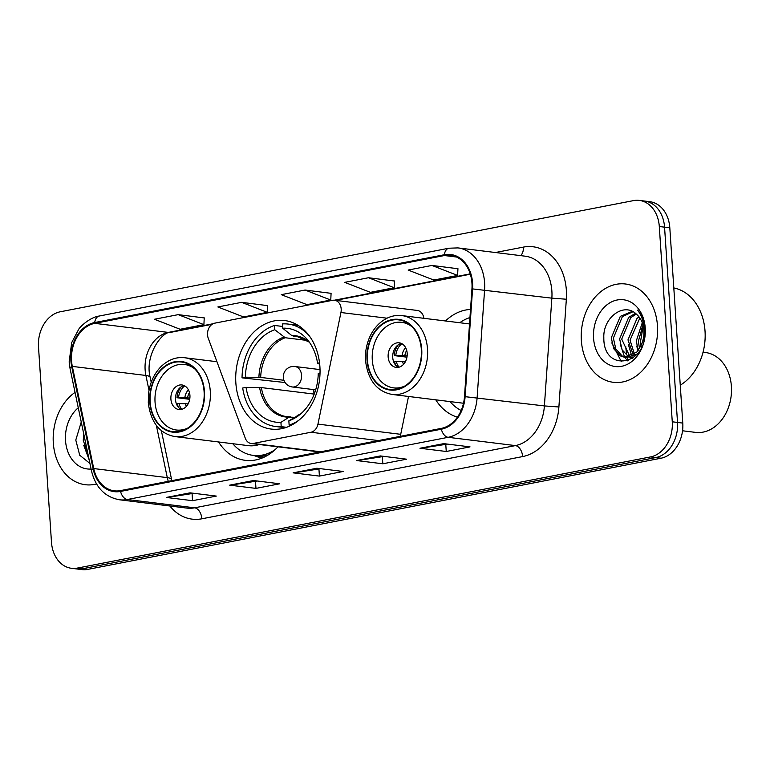 <?xml version="1.0" encoding="UTF-8"?>
<svg xmlns="http://www.w3.org/2000/svg" width="770" height="770" viewBox="0 0 770 770"><rect width="100%" height="100%" fill="white"/><g stroke="black" fill="none" stroke-linecap="round" stroke-linejoin="round"><path stroke-width="1.16" d="M207.534 334.863A10.318 7.912 -83 0 0 208.247 338.251L245.284 438.207A10.318 7.912 -83 0 0 251.241 443.53A10.318 7.912 -83 0 0 253.176 443.453L310.945 432.249A10.318 7.912 -83 0 0 317.952 424.116L340.937 312.514A10.318 7.912 -83 0 0 334.517 300.242A10.318 7.912 -83 0 0 332.582 300.31L214.782 323.159A10.318 7.912 -83 0 0 207.534 334.863M435.781 399.832A54.689 41.955 -83 0 0 457.428 417.147M235.851 382.94A54.689 41.955 -83 0 0 271.184 429.073A54.689 41.955 -83 0 0 319.897 366.645A54.689 41.955 -83 0 0 284.563 320.522A54.689 41.955 -83 0 0 235.851 382.94M218.545 441.961A54.689 41.955 -83 0 0 245.332 460.344A54.689 41.955 -83 0 0 277.922 446.821M470.518 309.453A54.689 41.955 -83 0 0 445.503 320.975M423.866 318.308A10.318 7.912 -83 0 0 417.282 310.445L334.517 300.242M400.121 436.378A10.318 7.912 -83 0 0 400.718 434.319L408.514 396.473M71.466 568.299L81.976 569.598A30.954 23.745 -83 0 0 87.79 569.386L661.026 458.217A30.954 23.745 -83 0 0 682.778 423.086L669.813 227.805A30.954 23.745 -83 0 0 649.813 201.702L644.557 201.047A30.954 23.745 -83 0 1 664.558 227.16A30.954 23.745 -83 0 0 644.557 201.047L639.302 200.402A30.954 23.745 -83 0 0 633.489 200.614L60.262 311.783A30.954 23.745 -83 0 0 38.5 346.914L51.474 542.196A30.954 23.745 -83 0 0 71.466 568.299A30.954 23.745 -83 0 0 77.279 568.096L650.515 456.918A30.954 23.745 -83 0 0 672.268 421.796L659.303 226.515A30.954 23.745 -83 0 0 639.302 200.402M76.721 568.953A30.954 23.745 -83 0 0 82.534 568.741L655.771 457.572A30.954 23.745 -83 0 0 677.523 422.441L664.558 227.16L677.523 422.441A30.954 23.745 -83 0 1 655.771 457.572L82.534 568.741A30.954 23.745 -83 0 1 76.721 568.953M53.313 442.933A49.53 37.999 -83 0 0 85.306 484.715A49.53 37.999 -83 0 0 96.52 483.945A49.53 37.999 -83 0 1 85.306 484.715A49.53 37.999 -83 0 1 53.313 442.933A49.53 37.999 -83 0 1 75.046 392.382A49.53 37.999 -83 0 0 53.313 442.933M581.35 340.533A49.53 37.999 -83 0 0 613.344 382.305A49.53 37.999 -83 0 0 657.465 325.768A49.53 37.999 -83 0 0 625.461 283.995A49.53 37.999 -83 0 0 581.35 340.533A49.53 37.999 -83 0 0 613.344 382.305A49.53 37.999 -83 0 0 657.465 325.768A49.53 37.999 -83 0 0 625.461 283.995A49.53 37.999 -83 0 0 581.35 340.533M71.562 360.812A33.023 25.333 97 0 1 94.777 323.352L444.415 255.534A33.023 25.333 97 0 1 450.623 255.313A33.023 25.333 97 0 1 471.943 288.894L464.483 396.656A33.023 25.333 97 0 1 441.287 428.389L120.495 490.606A33.023 25.333 97 0 1 114.297 490.827A33.023 25.333 97 0 1 93.728 468.555L72.322 366.395A33.023 25.333 97 0 1 71.562 360.812M70.927 360.938A33.841 25.968 -83 0 0 71.706 366.655L93.112 468.824A33.841 25.968 -83 0 0 120.553 491.424L441.345 429.208A33.841 25.968 -83 0 0 465.119 396.675L472.578 288.914A33.841 25.968 -83 0 0 444.367 254.726L94.72 322.534A33.841 25.968 -83 0 0 70.927 360.938M457.938 268.73L431.932 265.438L408.139 270.058L433.828 280.049L457.611 275.439L457.938 268.653M394.51 281.031L368.503 277.739L344.719 282.359L370.399 292.35L394.192 287.739L394.51 280.954M204.223 317.933L178.216 314.641L154.433 319.261L180.122 329.262L203.906 324.642L204.233 317.856M267.652 305.632L241.645 302.341L217.862 306.961L243.551 316.961L267.334 312.341L267.662 305.555M331.081 293.332L305.074 290.04L281.291 294.66L306.97 304.65L330.763 300.04L331.09 293.255M443.761 443.636L470.037 446.879L446.253 451.49L419.977 448.246L443.761 443.636M253.484 480.538L279.76 483.781L255.967 488.392L229.691 485.148L253.484 480.538M190.055 492.838L216.332 496.082L192.538 500.693L166.262 497.449L190.055 492.838M380.332 455.936L406.608 459.18L382.825 463.79L356.548 460.547L380.332 455.936M316.903 468.237L343.179 471.481L319.396 476.091L293.12 472.847L316.903 468.237M319.396 476.091L318.934 469.036M320.667 468.699L294.025 472.838A8.258 5.14 -101 0 1 293.12 472.847M382.825 463.79L382.353 456.735M384.086 456.398L357.453 460.537A8.258 5.14 -101 0 1 356.548 460.547M192.538 500.693L192.077 493.637M193.809 493.3L167.167 497.439A8.258 5.14 -101 0 1 166.262 497.449M255.967 488.392L255.505 481.337M257.238 481L230.596 485.139A8.258 5.14 -101 0 1 229.691 485.148M446.253 451.49L445.782 444.434M447.514 444.097L420.882 448.236A8.258 5.14 -101 0 1 419.977 448.246M305.074 290.04L330.763 300.04M241.645 302.341L267.334 312.341M178.216 314.641L203.906 324.642M368.503 277.739L394.192 287.739M431.932 265.438L457.611 275.439M88.146 454.916L83.247 440.238L83.805 434.193M87.068 449.767L85.374 441.701M78.27 407.763A33.639 25.814 -83 0 0 65.517 440.565A33.639 25.814 -83 0 0 91.101 469.046M81.254 422.008L75.787 440.055L79.714 455.205L89.936 463.482M89.185 459.892L83.757 445.272M285.372 427.706L275.496 426.484A51.59 39.578 -83 0 1 242.704 388.013L246.053 387.368A47.259 36.257 -83 0 0 280.925 422.355L289.145 417.138L294.381 417.311M314.208 394.096L261.348 387.579L246.053 387.368M314.044 394.076A49.011 37.605 97 0 1 313.785 391.17A49.011 37.605 97 0 1 313.698 389.61M285.092 382.526L242.03 377.849A51.59 39.578 -83 0 1 274.486 325.45L282.58 326.451M309.242 335.797A51.59 39.578 -83 0 0 288.124 324.074A51.59 39.578 -83 0 0 282.417 323.91L282.706 328.213L291.753 335.556L300.165 337.067M291.079 425.348L289.135 425.117A51.59 39.578 -83 0 0 298.827 420.247M286.546 427.311L281.214 426.647A51.59 39.578 -83 0 1 275.496 426.484M319.531 362.814L317.567 363.199A47.259 36.257 -83 0 0 306.681 338.819A47.259 36.257 -83 0 0 282.706 328.213M289.135 425.117L288.856 420.815A47.259 36.257 -83 0 0 297.076 416.686A47.259 36.257 -83 0 0 318.251 373.363L320.022 373.026M280.925 422.355L281.214 426.647M319.704 364.345L317.567 363.199M298.433 415.29L288.856 420.815M261.348 387.579A40.444 31.031 -83 0 0 286.892 416.666L290.502 416.83M274.486 325.45L274.775 329.743A47.259 36.257 -83 0 0 245.38 377.194L242.03 377.849M307.153 340.446L285.247 337.741L274.775 329.743M245.38 377.194L260.674 377.406L283.947 380.284M150.179 402.065A35.083 26.912 -83 0 0 172.846 431.652A35.083 26.912 -83 0 0 204.089 391.603A35.083 26.912 -83 0 0 181.431 362.016A35.083 26.912 -83 0 0 150.179 402.065M216.938 361.717L184.627 357.732A39.722 30.473 97 0 1 210.287 391.237A39.722 30.473 97 0 1 174.896 436.58L248.469 445.657A39.722 30.473 -83 0 0 259.23 444.511M232.8 443.722A48.808 37.441 -83 0 0 253.272 455.397A48.808 37.441 -83 0 0 275.102 449.661M253.272 455.397L256.554 455.802A48.808 37.441 -83 0 0 268.383 454.829M187.524 428.178A33.023 25.333 97 0 1 176.378 430.007A33.023 25.333 97 0 1 155.049 402.161A33.023 25.333 97 0 1 184.463 364.47A33.023 25.333 97 0 1 194.829 368.945M170.901 399.081A12.378 9.5 -83 0 0 178.9 409.525A12.378 9.5 -83 0 0 189.93 395.395A12.378 9.5 -83 0 0 181.932 384.952A12.378 9.5 -83 0 0 170.901 399.081M184.184 385.606A12.378 9.5 -83 0 0 175.502 399.649A12.378 9.5 -83 0 0 181.248 409.438M189.709 399.312L176.956 397.734A16.507 12.667 97 0 1 181.066 386.925M184.713 385.876A14.447 11.078 97 0 0 178.573 397.426L176.956 397.734M178.573 397.426L189.882 398.042M178.534 407.397A16.507 12.667 97 0 1 177.36 403.836L178.977 403.528A14.447 11.078 97 0 0 181.826 409.303M188.121 403.875L178.977 403.528M680.266 385.173A51.59 39.578 -83 0 0 705.031 331.129A51.59 39.578 -83 0 0 673.808 287.951M638.147 350.446L636.309 340.918L642.267 322.774M639.456 348.464L638.397 341.177L642.988 324.988M634.798 356.481L634.268 356.019M633.325 355.086L627.974 339.888L637.002 318.414L638.975 316.836M634.48 354.248L630.053 340.147L639.841 318.02M632.594 358.271L629.86 357.511M628.859 357.049L622.093 349.811L619.629 338.858L628.657 317.384L635.414 313.342M632.844 358.089L630.948 357.299M629.947 356.731L621.717 339.118L630.746 317.644L636.29 314.064M640.688 346.067A23.321 17.893 -83 0 0 643.893 330.484A23.321 17.893 -83 0 0 636.559 314.314C623.912 301.57 602.891 317.779 603.824 337.645C603.228 373.411 647.3 365.538 644.904 330.6L644.827 328.867C644.259 321.34 641.862 315.094 637.647 310.137C641.737 315.825 643.98 322.341 644.355 329.695C644.557 335.961 643.335 341.428 640.688 346.067L636.713 352.188L624.605 357.29L620.177 355.836L613.757 348.781L611.284 337.838L620.312 316.355L632.247 311.388M637.137 354.036L626.693 357.55L624.605 357.29M625.654 357.376L622.266 356.096L615.836 349.031L613.372 338.088L622.401 316.614L632.94 311.735M641.631 349.051L640.399 342.332L643.2 325.825M593.554 338.165A33.639 25.814 -83 0 0 621.602 366.308A33.639 25.814 -83 0 0 645.25 328.136A33.639 25.814 -83 0 0 617.203 299.982A33.639 25.814 -83 0 0 593.554 338.165M625.74 346.51A51.59 39.578 -83 0 0 626.665 353.863M627.088 355.952A51.59 39.578 -83 0 0 627.406 357.299M627.483 357.617A51.59 39.578 -83 0 0 628.32 360.581M621.361 361.688L611.794 342.862M627.579 360.851L624.72 357.309M624.586 357.088L620.139 343.892M632.892 358.06L632.209 356.933M631.718 356.01L628.484 344.922M637.753 350.966L636.828 345.951M469.96 317.558A48.808 37.441 -83 0 0 459.757 322.736M367.415 359.927A35.083 26.912 -83 0 0 390.082 389.524A35.083 26.912 -83 0 0 421.334 349.474A35.083 26.912 -83 0 0 398.668 319.887A35.083 26.912 -83 0 0 367.415 359.927M450.036 401.594A48.808 37.441 -83 0 0 461.163 410.458M404.77 386.049A33.023 25.333 97 0 1 393.614 387.878A33.023 25.333 97 0 1 372.285 360.023A33.023 25.333 97 0 1 401.699 322.332A33.023 25.333 97 0 1 412.075 326.817M388.147 356.953A12.378 9.5 -83 0 0 396.146 367.396A12.378 9.5 -83 0 0 407.176 353.257A12.378 9.5 -83 0 0 399.178 342.814A12.378 9.5 -83 0 0 388.147 356.953M401.43 343.468A12.378 9.5 -83 0 0 392.739 357.521A12.378 9.5 -83 0 0 398.485 367.309M406.945 357.174L394.192 355.605A16.507 12.667 97 0 1 398.302 344.796M401.959 343.747A14.447 11.078 97 0 0 395.809 355.288L394.192 355.605M395.809 355.288L407.128 355.913M395.78 365.269A16.507 12.667 97 0 1 394.596 361.708L396.213 361.39A14.447 11.078 97 0 0 399.072 367.175M405.357 361.746L396.213 361.39M643.739 328.819A56.749 43.534 -83 0 0 641.246 328.145M682.547 430.776L695.56 432.384A40.242 30.867 -83 0 0 703.125 432.105A40.242 30.867 -83 0 0 731.5 391.324A40.242 30.867 -83 0 0 705.416 352.506L703.049 352.208M253.176 443.453L320.695 451.778M310.945 432.249L378.465 440.575M317.952 424.116L400.718 434.319M340.937 312.514L387.012 318.203M87.79 569.386L77.279 568.096M669.813 227.805L659.303 226.515M682.778 423.086L672.268 421.796M661.026 458.217L650.515 456.918M94.777 323.352L168.341 332.419A33.023 25.333 -83 0 0 145.135 369.889A33.023 25.333 -83 0 0 145.896 375.462L149.014 390.351M495.437 252.522L523.34 247.112A10.318 6.42 -101 0 1 520.52 255.611M523.34 247.112A51.59 39.578 97 0 1 566.364 290.28A51.59 39.578 97 0 1 566.345 299.222L558.895 406.983A51.59 39.578 97 0 1 522.647 456.581L201.856 518.797A51.59 39.578 97 0 1 169.852 505.996M472.578 288.914L551.859 298.163A41.272 31.666 -83 0 0 551.869 291.002A41.272 31.666 -83 0 0 525.207 256.189L457.938 247.901A41.272 31.666 97 0 1 484.59 289.867L477.131 397.628A41.272 31.666 97 0 1 448.13 437.312L127.339 499.518A10.318 6.42 -101 0 1 120.553 491.424M444.367 254.726A10.318 6.42 -101 0 1 448.9 248.219L99.253 316.027C89.118 317.471 79.3 327.712 78.656 329.396L71.677 342.621L69.156 361.967L70.07 368.628A10.318 2.695 -11.8 0 1 71.706 366.655M441.345 429.208A10.318 6.42 79 0 0 448.13 437.312L515.399 445.599A41.272 31.666 -83 0 0 544.4 405.925L551.859 298.163L566.345 299.222M465.119 396.675L544.4 405.925L558.895 406.983M70.07 368.628L91.466 470.797A10.318 2.695 -11.8 0 1 93.112 468.824M201.856 518.797A10.318 6.42 -101 0 0 194.608 507.815L127.339 499.518A41.272 31.666 97 0 1 119.591 499.797L186.86 508.094A41.272 31.666 -83 0 0 194.608 507.815L515.399 445.599A10.318 6.42 -101 0 1 522.647 456.581M99.253 316.027A10.318 6.42 79 0 0 94.72 322.534M444.415 255.534L456.581 257.036M470.21 273.87L334.344 300.223M213.059 323.747L168.341 332.419A18.576 11.56 -101 0 0 170.671 332.342C162.114 331.042 144.327 355.711 150.237 377.56A18.576 4.841 168.2 0 0 145.896 375.462L72.322 366.395M93.728 468.555L167.292 477.631A33.023 25.333 -83 0 0 168.274 481.346M156.368 425.454L167.292 477.631A18.576 4.841 168.2 0 1 171.633 479.729L171.835 480.653M317.423 468.304L294.025 472.838M253.994 480.605L230.596 485.139M190.565 492.906L167.167 497.439M380.852 456.004L357.453 460.537M444.28 443.703L420.882 448.236M286.892 416.666A40.444 31.031 -83 0 0 289.924 416.839M309.299 342.101A40.935 31.397 -83 0 0 291.753 335.556M297.076 415.598A40.935 31.397 -83 0 0 300.416 414.144M259.586 387.483A40.935 31.397 -83 0 0 289.145 417.138M309.328 342.14L296.787 336.375A40.444 31.031 -83 0 0 293.178 336.201M283.832 337.087A40.935 31.397 -83 0 0 258.913 377.31M285.247 337.741A40.444 31.031 -83 0 0 260.674 377.406M292.379 386.983A10.318 10.318 0 0 1 291.676 366.607A10.318 10.318 0 0 1 294.9 366.501A10.318 7.912 97 0 1 301.561 375.202A10.318 7.912 97 0 1 294.313 386.906A10.318 7.912 97 0 1 292.379 386.983L315.661 389.851M204.483 391.526A35.603 27.306 -83 0 0 174.8 361.746A35.603 27.306 -83 0 0 149.784 402.142A35.603 27.306 -83 0 0 179.468 431.922A35.603 27.306 -83 0 0 204.483 391.526M261.511 458.275L253.754 455.455A49.472 37.951 -83 0 0 264.283 457.082M184.848 397.58A11.973 9.182 97 0 1 188.409 389.822M187.591 397.753A11.348 8.711 97 0 1 189.459 392.517M186.369 406.368A11.973 9.182 97 0 1 185.252 403.682M421.729 349.397A35.603 27.306 -83 0 0 392.046 319.608A35.603 27.306 -83 0 0 367.021 360.004A35.603 27.306 -83 0 0 396.704 389.793A35.603 27.306 -83 0 0 421.729 349.397M469.517 323.939L401.863 315.594A39.722 30.473 97 0 1 427.523 349.108A39.722 30.473 97 0 1 392.142 394.452L463.511 403.249M402.084 355.442A11.973 9.182 97 0 1 405.655 347.694M404.828 355.625A11.348 8.711 97 0 1 406.704 350.389M403.615 364.239A11.973 9.182 97 0 1 402.489 361.544M251.241 443.53L319.723 451.971M91.466 470.797C95.567 487.458 104.941 497.122 119.591 499.797M457.938 247.901L448.9 248.219M150.237 377.56L151.218 382.267M161.353 430.642L171.633 479.729M470.326 274.226L335.537 300.367M212.097 324.305L170.671 332.342M297.99 325.296L288.124 324.074M300.454 414.116L297.489 415.396M294.9 366.501L320.022 369.6M184.627 357.732C176.205 356.799 168.438 359.667 161.334 366.318C154.385 373.248 150.14 382.151 148.6 393.027L148.292 402.739C150.727 422.335 159.602 433.625 174.896 436.58M184.463 364.47L190.2 365.173M176.378 430.007L182.124 430.719M401.863 315.594C393.441 314.67 385.683 317.529 378.58 324.189C371.631 331.11 367.386 340.013 365.837 350.889L365.529 360.601C367.973 380.207 376.838 391.487 392.142 394.452M401.699 322.332L407.445 323.044M393.614 387.878L399.361 388.581"/></g></svg>
